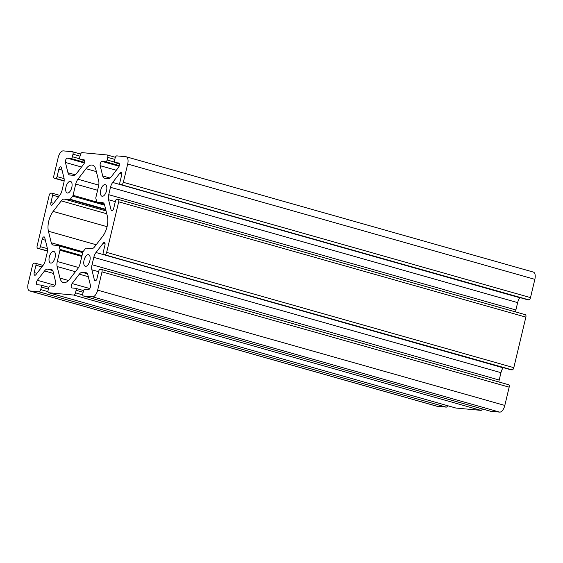 <?xml version="1.0" encoding="UTF-8"?>
<svg xmlns="http://www.w3.org/2000/svg" width="563" height="563" viewBox="0 0 563 563"><rect width="100%" height="100%" fill="white"/><g stroke="black" fill="none" stroke-linecap="round" stroke-linejoin="round"><path stroke-width="0.84" d="M84.056 260.226A6.017 2.871 105.8 0 1 88.595 254.701A6.017 2.871 105.8 0 1 89.855 260.768A6.017 2.871 105.8 0 1 85.316 266.285A6.017 2.871 105.8 0 1 84.056 260.226M100.749 190.181A6.017 2.871 105.8 0 1 105.281 184.657A6.017 2.871 105.8 0 1 106.541 190.716A6.017 2.871 105.8 0 1 102.002 196.241A6.017 2.871 105.8 0 1 100.749 190.181M49.305 256.981A6.017 2.871 105.8 0 1 53.844 251.464A6.017 2.871 105.8 0 1 55.097 257.523A6.017 2.871 105.8 0 1 50.564 263.048A6.017 2.871 105.8 0 1 49.305 256.981M65.991 186.937A6.017 2.871 105.8 0 1 70.53 181.413A6.017 2.871 105.8 0 1 71.782 187.479A6.017 2.871 105.8 0 1 67.25 192.996A6.017 2.871 105.8 0 1 65.991 186.937M97.019 202.124A1.203 0.577 105.8 0 1 96.97 202.11L104.345 204.2L97.019 202.124L102.607 202.645A7.22 3.448 105.8 0 1 102.902 202.701A7.22 3.448 105.8 0 1 104.577 204.925L107.42 216.474A14.448 6.89 105.8 0 1 102.705 236.291L94.591 246.819A7.22 3.448 105.8 0 1 91.649 248.642L86.062 248.121A1.203 0.577 105.8 0 0 85.569 248.424L83.162 251.555A1.203 0.577 105.8 0 0 82.796 252.365L58.876 245.588A1.203 0.577 105.8 0 0 58.826 245.581L53.239 245.06A7.22 3.448 105.8 0 1 52.936 245.004A7.22 3.448 105.8 0 1 51.268 242.78L48.425 231.224A14.448 6.89 105.8 0 1 48.749 221.132A14.448 6.89 105.8 0 1 53.14 211.414L61.247 200.885A7.22 3.448 105.8 0 1 64.196 199.063L69.784 199.584L105.767 209.774M80.227 159.385L84.619 160.624L80.143 159.371A1.928 0.922 105.8 0 0 80.227 159.385L83.88 159.723A2.632 1.253 105.8 0 1 83.993 159.744A2.632 1.253 105.8 0 1 84.675 161.518A2.632 1.253 105.8 0 1 83.739 164.164L76.526 173.531A7.22 3.448 105.8 0 1 73.584 175.353L69.925 175.009A7.22 3.448 105.8 0 1 69.629 174.952A7.22 3.448 105.8 0 1 67.954 172.728L65.428 162.454A2.632 1.253 105.8 0 1 65.484 160.617A2.632 1.253 105.8 0 1 67.356 158.182L71.015 158.527A1.928 0.922 105.8 0 0 72.388 156.746L73 154.178L80.045 156.169M114.979 162.623L119.37 163.868L114.901 162.608A1.928 0.922 105.8 0 0 114.979 162.623L118.638 162.967A2.632 1.253 105.8 0 1 118.744 162.988A2.632 1.253 105.8 0 1 119.426 164.755A2.632 1.253 105.8 0 1 118.49 167.408L111.284 176.775A7.22 3.448 105.8 0 1 108.335 178.598L104.676 178.253A7.22 3.448 105.8 0 1 104.38 178.197A7.22 3.448 105.8 0 1 102.712 175.973L100.179 165.698A2.632 1.253 105.8 0 1 100.235 163.861A2.632 1.253 105.8 0 1 102.114 161.426L105.767 161.764A1.928 0.922 105.8 0 0 107.139 159.983L107.751 157.415L114.796 159.413M75.773 288.362L83.57 290.571L75.702 288.333A1.928 0.922 105.8 0 0 75.618 288.319L71.965 287.974A2.632 1.253 105.8 0 1 71.853 287.96A2.632 1.253 105.8 0 1 71.304 285.307A2.632 1.253 105.8 0 1 72.106 283.534L79.313 274.174A7.22 3.448 105.8 0 1 82.261 272.351L85.921 272.689A7.22 3.448 105.8 0 1 86.216 272.745A7.22 3.448 105.8 0 1 87.884 274.969L90.418 285.244A2.632 1.253 105.8 0 1 90.031 288.052A2.632 1.253 105.8 0 1 88.49 289.516L84.83 289.178A1.928 0.922 105.8 0 0 83.458 290.958L82.845 293.527A2.407 1.147 105.8 0 0 83.345 295.955A2.407 1.147 105.8 0 0 83.451 295.969L92.515 296.814A7.22 3.448 -74.2 0 0 97.659 290.135L102.009 271.866A2.407 1.147 105.8 0 0 101.509 269.438A2.407 1.147 105.8 0 0 101.41 269.424L100.13 269.304A1.928 0.922 105.8 0 0 98.764 271.084L97.005 278.453A2.632 1.253 105.8 0 1 95.02 280.867A2.632 1.253 105.8 0 1 94.415 280.057L91.882 269.783A7.22 3.448 105.8 0 1 92.043 264.737L93.796 257.368A7.22 3.448 105.8 0 1 95.999 252.513L103.205 243.146A2.632 1.253 105.8 0 1 104.387 242.498A2.632 1.253 105.8 0 1 104.936 245.151L103.184 252.52A1.928 0.922 105.8 0 0 103.585 254.462A1.928 0.922 105.8 0 0 103.662 254.476L512.098 369.891A2.407 1.147 -74.2 0 0 513.808 367.667L525.856 317.117A2.407 1.147 -74.2 0 0 525.349 314.689A2.407 1.147 -74.2 0 0 525.251 314.675L118.286 199.429M48.819 287.32L40.944 285.089A1.928 0.922 105.8 0 0 40.867 285.075L37.207 284.737A2.632 1.253 105.8 0 1 37.102 284.716A2.632 1.253 105.8 0 1 36.553 282.063A2.632 1.253 105.8 0 1 37.355 280.297L44.561 270.93A7.22 3.448 105.8 0 1 47.51 269.107L51.163 269.452A7.22 3.448 105.8 0 1 51.465 269.501A7.22 3.448 105.8 0 1 53.133 271.732L55.667 282.007A2.632 1.253 105.8 0 1 55.28 284.808A2.632 1.253 105.8 0 1 53.731 286.278L50.079 285.934A1.928 0.922 105.8 0 0 48.707 287.714L48.094 290.283A2.407 1.147 105.8 0 0 48.594 292.711A2.407 1.147 105.8 0 0 48.692 292.725L455.847 408.027L480.929 410.364A2.407 1.147 -74.2 0 0 482.378 408.949M82.74 294.892L75.491 292.844A2.407 1.147 105.8 0 1 73.774 295.068L48.692 292.725M527.355 299.685A1.928 0.922 -74.2 0 0 527.425 299.713A1.928 0.922 -74.2 0 0 527.51 299.727L528.784 299.847A2.407 1.147 -74.2 0 0 530.501 297.616L534.85 279.347A7.22 3.448 -74.2 0 0 533.344 272.077L126.189 156.774A7.22 3.448 -74.2 0 0 125.887 156.725L116.822 155.874A2.407 1.147 105.8 0 0 115.105 158.104L114.493 160.673A1.928 0.922 105.8 0 0 114.901 162.608M515.56 311.916A7.22 3.448 105.8 0 1 515.884 309.988L517.643 302.62A7.22 3.448 105.8 0 1 519.839 297.757L519.966 297.602M510.662 369.729A1.928 0.922 -74.2 0 0 510.74 369.757A1.928 0.922 -74.2 0 0 510.824 369.771L512.098 369.891M498.874 381.967A7.22 3.448 105.8 0 1 499.198 380.032L500.957 372.664A7.22 3.448 105.8 0 1 503.153 367.808L503.28 367.646M490.408 411.215A2.407 1.147 -74.2 0 0 490.507 411.25A2.407 1.147 -74.2 0 0 490.605 411.272L499.67 412.116A7.22 3.448 -74.2 0 0 504.814 405.43L509.163 387.161A2.407 1.147 -74.2 0 0 508.663 384.74A2.407 1.147 -74.2 0 0 508.565 384.719L101.6 269.48M43.034 265.398L35.575 263.287A1.928 0.922 105.8 0 0 35.49 263.273L34.216 263.153A2.407 1.147 105.8 0 0 32.499 265.384L28.15 283.653A7.22 3.448 -74.2 0 0 29.656 290.923L436.811 406.226A7.22 3.448 -74.2 0 0 437.113 406.275L446.178 407.126A2.407 1.147 -74.2 0 0 447.627 405.705M105.654 209.295L70.269 199.281A1.203 0.577 105.8 0 1 69.784 199.584M70.269 199.281L72.683 196.142L104.641 205.192M96.92 202.096L73.049 195.333A1.203 0.577 105.8 0 1 72.683 196.142M73.049 195.333L75.731 184.08A7.22 3.448 105.8 0 1 77.933 179.217L86.04 168.689A14.448 6.89 105.8 0 1 92.529 165.156A14.448 6.89 105.8 0 1 95.872 169.604L98.715 181.159A7.22 3.448 105.8 0 1 98.553 186.205L95.872 197.465A1.203 0.577 105.8 0 0 95.844 198.303L96.695 201.744A1.203 0.577 105.8 0 0 96.97 202.11M58.918 245.609L82.796 252.365L80.108 263.625A7.22 3.448 105.8 0 1 77.912 268.481L69.805 279.009A14.448 6.89 105.8 0 1 63.316 282.549A14.448 6.89 105.8 0 1 59.974 278.094L57.13 266.545A7.22 3.448 105.8 0 1 57.292 261.492L59.974 250.239L81.825 256.425M82.015 255.63L60.002 249.395A1.203 0.577 105.8 0 1 59.974 250.239M60.002 249.395L59.15 245.961L82.726 252.639M58.876 245.588A1.203 0.577 105.8 0 1 59.15 245.961M62.05 170.153L58.841 169.245L57.081 176.62A1.928 0.922 105.8 0 1 55.709 178.401L54.435 178.281A2.407 1.147 105.8 0 1 54.337 178.26A2.407 1.147 105.8 0 1 53.837 175.839L58.186 157.57A7.22 3.448 -74.2 0 1 63.33 150.884L72.395 151.728A2.407 1.147 105.8 0 1 72.493 151.75A2.407 1.147 105.8 0 1 73 154.178M58.841 169.245A2.632 1.253 105.8 0 1 60.825 166.831A2.632 1.253 105.8 0 1 61.43 167.64L63.964 177.915A7.22 3.448 105.8 0 1 63.802 182.968L62.043 190.336A7.22 3.448 105.8 0 1 59.847 195.192L52.633 204.559A2.632 1.253 105.8 0 1 51.451 205.199A2.632 1.253 105.8 0 1 50.902 202.553L52.662 195.178A1.928 0.922 105.8 0 0 52.26 193.243A1.928 0.922 105.8 0 0 52.176 193.229L50.902 193.109A2.407 1.147 105.8 0 0 49.192 195.333L37.144 245.883A2.407 1.147 105.8 0 0 37.651 248.311A2.407 1.147 105.8 0 0 37.749 248.325L47.461 250.838M45.364 240.204L42.155 239.296L40.395 246.664A1.928 0.922 105.8 0 1 39.023 248.445M42.155 239.296A2.632 1.253 105.8 0 1 44.132 236.882A2.632 1.253 105.8 0 1 44.744 237.692L47.278 247.966A7.22 3.448 105.8 0 1 47.116 253.012L45.357 260.38A7.22 3.448 105.8 0 1 43.161 265.243L35.948 274.603A2.632 1.253 105.8 0 1 34.765 275.251A2.632 1.253 105.8 0 1 34.216 272.598L35.976 265.229A1.928 0.922 105.8 0 0 35.575 263.287M29.656 290.923A7.22 3.448 -74.2 0 0 29.959 290.98L39.023 291.824A2.407 1.147 105.8 0 0 40.733 289.6L41.345 287.031L48.39 289.023M40.944 285.089A1.928 0.922 105.8 0 1 41.345 287.031M75.491 292.844L76.104 290.276A1.928 0.922 105.8 0 0 75.702 288.333M115.302 201.645L108.568 199.738L111.101 210.013A2.632 1.253 105.8 0 0 111.706 210.822A2.632 1.253 105.8 0 0 113.691 208.409L115.45 201.04A1.928 0.922 105.8 0 1 116.822 199.253L118.096 199.372A2.407 1.147 105.8 0 1 118.195 199.393A2.407 1.147 105.8 0 1 118.694 201.814L106.653 252.372A2.407 1.147 105.8 0 1 104.936 254.596M108.568 199.738A7.22 3.448 105.8 0 1 108.729 194.692L110.489 187.317A7.22 3.448 105.8 0 1 112.684 182.461L119.898 173.094A2.632 1.253 105.8 0 1 121.08 172.454A2.632 1.253 105.8 0 1 121.629 175.107L119.87 182.475A1.928 0.922 105.8 0 0 120.271 184.418A1.928 0.922 105.8 0 0 120.355 184.432L528.784 299.847M126.189 156.774A7.22 3.448 -74.2 0 1 127.695 164.051L123.339 182.321A2.407 1.147 105.8 0 1 121.629 184.551M80.143 159.371A1.928 0.922 105.8 0 1 79.742 157.429L80.354 154.86A2.407 1.147 105.8 0 1 82.071 152.636L107.153 154.973A2.407 1.147 105.8 0 1 107.252 154.994A2.407 1.147 105.8 0 1 107.751 157.415M96.189 244.75L48.425 231.224M81.544 167.021L65.428 162.454M116.295 170.265L100.179 165.698M480.929 410.364L73.774 295.068M83.148 292.267L76.104 290.276M106.048 210.914L64.196 199.063M106.752 213.771L61.247 200.885M107.069 226.685L53.14 211.414M83.021 251.767L51.268 242.78M78.567 267.516L57.292 261.492M75.421 271.725L57.13 266.545M68.489 280.508L59.974 278.094M103.191 202.807L102.607 202.645M96.364 171.616L86.04 168.689M98.771 185.121L77.933 179.217M97.589 190.266L75.731 184.08M72.592 151.785L80.622 154.058L72.493 151.75M84.549 162.355L71.015 158.527M67.356 158.182L84.359 162.996M67.954 172.728L75.259 174.797M107.343 155.029L115.373 157.302L107.252 154.994M119.3 165.599L105.767 161.764M102.114 161.426L119.11 166.24M102.712 175.973L110.01 178.042M127.695 164.051L534.85 279.347M123.339 182.321L530.501 297.616M121.749 173.622L119.898 173.094M112.684 182.461L519.839 297.757M517.643 302.62L110.489 187.317M108.729 194.692L515.884 309.988M111.101 210.013L112.649 210.449M525.856 317.117L118.694 201.814M106.653 252.372L513.808 367.667M105.063 243.666L103.205 243.146M95.999 252.513L503.153 367.808M500.957 372.664L93.796 257.368M92.043 264.737L499.198 380.032M98.616 271.69L91.882 269.783M94.415 280.057L95.963 280.501M509.163 387.161L102.009 271.866M97.659 290.135L504.814 405.43M92.515 296.814L499.67 412.116M83.451 295.969L490.605 411.272M86.505 272.858L85.921 272.689M82.261 272.351L87.448 273.815M88.321 276.722L79.313 274.174M72.106 283.534L89.777 288.538M51.747 269.614L51.163 269.452M47.51 269.107L52.697 270.578M53.562 273.477L44.561 270.93M37.355 280.297L55.019 285.3M41.022 285.117L48.819 287.327M446.178 407.126L39.023 291.824M29.959 290.98L437.113 406.275M41.88 266.897L35.976 265.229M34.216 272.598L36.905 273.358M40.395 246.664L47.405 248.649M58.566 196.853L52.662 195.178M50.902 202.553L53.598 203.313M57.081 176.62L64.098 178.605M79.714 158.815L72.388 156.746M114.465 162.06L107.139 159.983M527.51 299.727L120.355 184.432M510.824 369.771L103.662 254.476M47.982 291.648L40.733 289.6M43.034 265.405L35.645 263.315M47.44 251.07L37.749 248.325M52.26 193.243L59.72 195.354L52.338 193.271M55.709 178.401L64.147 180.786M54.337 178.26L64.126 181.033L54.435 178.281M455.749 408.006L48.594 292.711M527.425 299.713L120.271 184.418M525.349 314.689L118.195 199.393M510.74 369.757L103.585 254.462M508.663 384.74L101.509 269.438M490.507 411.25L83.345 295.955M47.44 251.084L37.651 248.311"/></g></svg>
